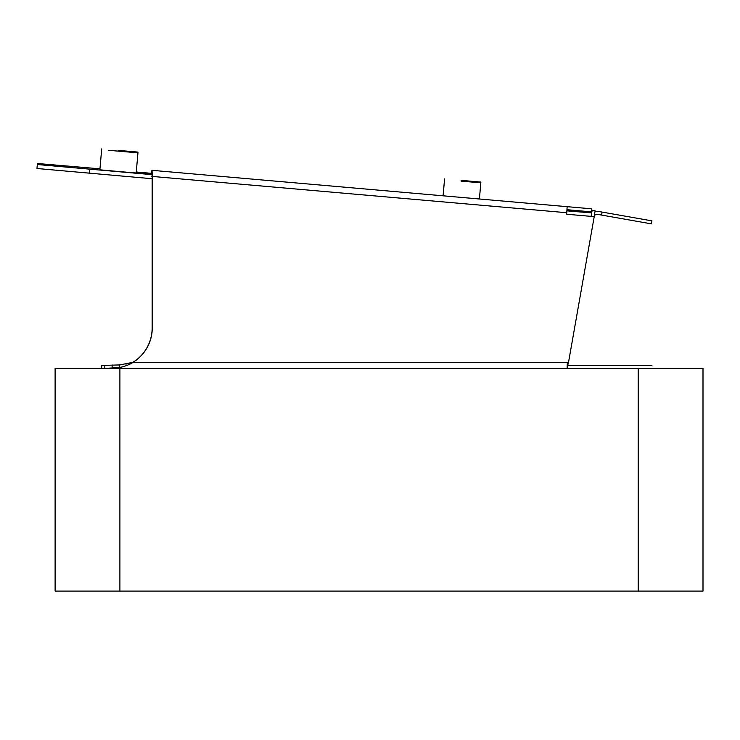 <?xml version="1.0" encoding="UTF-8"?>
<svg xmlns="http://www.w3.org/2000/svg" width="740" height="740" viewBox="0 0 740 740"><rect width="100%" height="100%" fill="white"/><g stroke="black" fill="none" stroke-linecap="round" stroke-linejoin="round"><path stroke-width="1.11" d="M152.264 327.875L152.153 327.875A40.497 40.469 -90 0 1 133.006 362.295L119.704 364.931L104.821 365.338L104.821 368.372L119.76 367.558C125.717 366.115 130.166 364.358 133.117 362.295A40.497 40.469 90 0 0 152.264 327.875L152.264 176.435L152.153 327.875L152.153 178.728L37 168.507L37.398 163.503L99.937 168.822M591.741 212.537L567.007 210.373M591.676 212.917L566.97 210.872M152.079 174.659L41.357 164.891L37.352 164.474L37.398 163.503L37.046 167.536M136.28 171.995L151.783 173.363L152.052 170.329L151.848 173.401M591.769 212.38L567.016 210.225M136.215 172.688L152.033 174.094M152.005 173.937L136.225 172.577M104.821 365.338L101.676 365.338L101.676 368.372M125.8 364.062L126.475 363.932M128.39 363.525L129.075 363.368M112.101 364.931L112.156 367.558M567.136 368.372L567.349 362.295L568.533 362.295L594.211 216.644L566.683 214.239L567.136 206.673L152.052 170.329L591.852 208.837L591.574 212.029L567.043 209.883M567.349 363.192L568.237 363.349A6.077 6.077 0 0 1 567.312 365.653M119.76 367.558L119.704 364.931M133.006 362.295L567.349 362.295M566.822 212.722L152.264 176.435L152.052 170.329M151.783 173.363L152.153 176.435L151.524 176.388M567.053 209.716L591.593 211.862M568.237 363.349L568.422 362.295M594.1 216.635L595.127 210.854L592.13 210.327L591.066 216.367M594.979 211.659A6.077 6.077 0 0 1 598.114 211.381L651.949 220.871L651.422 223.869L651.949 220.871M651.422 223.869L597.587 214.369A3.034 3.034 0 0 0 594.109 216.635M703 591.084L703 368.372L703 591.084L638.213 591.084L638.213 368.372L55.111 368.372L55.111 591.084L638.213 591.084M703 368.372L638.213 368.372M118.243 150.424L137.982 152.088L118.243 150.424M101.676 148.916L99.946 169.09M119.112 150.47L128.103 151.228L119.112 150.47M461.094 181.143L480.834 182.808L461.094 181.143M461.964 181.189L470.954 181.947L461.964 181.189M461.131 180.403L480.871 182.068L461.131 180.403M461.991 180.449L470.982 181.208L461.991 180.449M108.549 150.303L137.954 152.829L108.549 150.303M101.648 149.656L99.882 169.83L125.948 172.152L136.188 173.003L137.954 152.829M114.672 150.812L128.066 151.968L114.672 150.812M651.949 365.338L567.515 365.338M89.179 173.225L89.531 169.192M37 168.507L37.352 164.474M151.644 173.363L151.913 170.329M601.574 215.072L602.101 212.084M119.899 368.372L119.899 591.084M137.982 152.088L137.917 152.829M444.527 179.635L443.112 195.813M480.871 182.068L479.418 198.995M444.564 178.895L443.084 195.813"/></g></svg>
